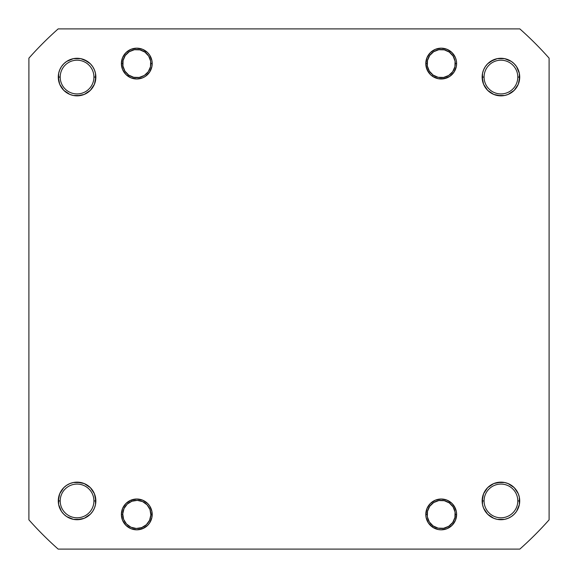 <?xml version="1.0" encoding="UTF-8"?>
<svg xmlns="http://www.w3.org/2000/svg" width="578" height="578" viewBox="0 0 578 578"><rect width="100%" height="100%" fill="white"/><g stroke="black" fill="none" stroke-linecap="round" stroke-linejoin="round"><path stroke-width="0.87" d="M482.507 504.601L482.507 497.268L482.507 504.601L482.146 500.931L484.075 500.931A16.856 16.856 0 0 0 500.931 517.794A16.856 16.856 0 0 0 517.794 500.931A16.856 16.856 0 0 0 500.931 484.075A16.856 16.856 0 0 0 484.075 500.931L482.146 500.931A18.785 18.785 0 0 1 500.931 482.146A18.785 18.785 0 0 1 519.716 500.931L517.794 500.931A16.856 16.856 0 0 1 500.931 517.794A16.856 16.856 0 0 1 484.075 500.931A16.856 16.856 0 0 1 500.931 484.075A16.856 16.856 0 0 1 517.794 500.931L519.716 500.931L519.355 497.268L518.285 493.742L514.218 487.651L508.12 483.576L504.601 482.507L500.931 482.146L493.742 483.576L490.498 485.318L487.651 487.651L483.576 493.742L482.146 500.931L482.507 504.601L483.576 508.12L487.651 514.218L493.742 518.285L497.268 519.355L504.601 519.355L508.12 518.285L511.371 516.551L514.218 514.218L516.551 511.371L519.355 504.601L519.716 500.931A18.785 18.785 0 0 1 500.931 519.716A18.785 18.785 0 0 1 482.146 500.931L483.576 493.742L487.651 487.651L493.742 483.576L500.931 482.146L504.601 482.507L497.268 482.507L504.601 482.507M456.62 514.42L455.269 514.42L456.62 514.42L456.324 511.414L455.45 508.524L452.104 503.525L447.105 500.18L441.209 499.009L435.306 500.18L430.307 503.525L426.969 508.524L425.791 514.42A15.411 15.411 0 0 1 441.209 499.009A15.411 15.411 0 0 1 456.62 514.42A15.411 15.411 0 0 1 441.209 529.831A15.411 15.411 0 0 1 425.791 514.42L426.087 517.426L428.392 522.982L432.64 527.237L438.196 529.535L441.209 529.831L447.105 528.66L452.104 525.315L455.45 520.316L456.62 514.42L456.324 511.414L454.019 505.858M425.791 514.42L427.142 514.42L425.791 514.42L426.087 511.414M152.209 514.42L150.858 514.42L152.209 514.42L151.913 511.414L149.608 505.858L147.693 503.525L142.694 500.18L136.791 499.009L130.895 500.18L125.896 503.525L122.55 508.524L121.38 514.42A15.411 15.411 0 0 1 136.791 499.009A15.411 15.411 0 0 1 152.209 514.42A15.411 15.411 0 0 1 136.791 529.831A15.411 15.411 0 0 1 121.38 514.42L122.55 520.316L125.896 525.315L128.229 527.237L130.895 528.66L136.791 529.831L142.694 528.66L147.693 525.315L149.608 522.982L151.913 517.426L151.913 511.414L149.608 505.858M121.38 514.42L122.731 514.42L121.38 514.42L122.55 508.524M58.645 504.601L58.645 497.268L58.645 504.601L58.284 500.931L60.206 500.931A16.856 16.856 0 0 0 77.069 517.794A16.856 16.856 0 0 0 93.925 500.931A16.856 16.856 0 0 0 77.069 484.075A16.856 16.856 0 0 0 60.206 500.931L58.284 500.931A18.785 18.785 0 0 1 77.069 482.146A18.785 18.785 0 0 1 95.854 500.931L93.925 500.931A16.856 16.856 0 0 1 77.069 517.794A16.856 16.856 0 0 1 60.206 500.931A16.856 16.856 0 0 1 77.069 484.075A16.856 16.856 0 0 1 93.925 500.931L95.854 500.931L95.493 497.268L94.424 493.742L90.349 487.651L84.258 483.576L77.069 482.146L73.399 482.507L69.88 483.576L66.629 485.318L63.782 487.651L59.715 493.742L58.284 500.931L58.645 504.601L61.449 511.371L63.782 514.218L66.629 516.551L73.399 519.355L77.069 519.716L84.258 518.285L90.349 514.218L92.682 511.371L94.424 508.12L95.493 504.601L95.854 500.931A18.785 18.785 0 0 1 77.069 519.716A18.785 18.785 0 0 1 58.284 500.931L59.715 493.742L63.782 487.651M95.493 73.399L95.493 80.732L95.493 73.399L95.854 77.069A18.785 18.785 0 0 1 77.069 95.854A18.785 18.785 0 0 1 58.284 77.069L58.645 80.732L58.284 77.069L60.206 77.069A16.856 16.856 0 0 0 77.069 93.925A16.856 16.856 0 0 0 93.925 77.069A16.856 16.856 0 0 0 77.069 60.206A16.856 16.856 0 0 0 60.206 77.069L58.284 77.069A18.785 18.785 0 0 1 77.069 58.284A18.785 18.785 0 0 1 95.854 77.069L93.925 77.069A16.856 16.856 0 0 1 77.069 93.925A16.856 16.856 0 0 1 60.206 77.069A16.856 16.856 0 0 1 77.069 60.206A16.856 16.856 0 0 1 93.925 77.069L95.854 77.069L95.493 73.399L94.424 69.88L92.682 66.629L90.349 63.782L87.502 61.449L80.732 58.645L73.399 58.645L66.629 61.449L63.782 63.782L61.449 66.629L59.715 69.88L58.645 73.399L58.284 77.069L59.715 84.258L63.782 90.349L69.88 94.424L73.399 95.493L77.069 95.854L84.258 94.424L90.349 90.349L94.424 84.258L95.854 77.069L94.424 84.258L90.349 90.349L84.258 94.424L77.069 95.854L73.399 95.493L77.069 95.854L84.258 94.424L90.349 90.349L92.682 87.502L90.349 90.349L87.502 92.682M152.209 63.58L150.858 63.58L152.209 63.58L151.913 60.574L149.608 55.018L147.693 52.685L142.694 49.34L136.791 48.169L130.895 49.34L125.896 52.685L122.55 57.684L121.38 63.58A15.411 15.411 0 0 1 136.791 48.169A15.411 15.411 0 0 1 152.209 63.58L151.913 66.586L152.209 63.58A15.411 15.411 0 0 1 136.791 78.991A15.411 15.411 0 0 1 121.38 63.58L122.55 69.476L125.896 74.475L130.895 77.82L136.791 78.991L142.694 77.82L145.36 76.397L149.608 72.142L151.913 66.586M122.731 63.58L121.38 63.58L122.731 63.58M456.62 63.58L455.269 63.58L456.62 63.58L456.324 60.574L455.45 57.684L452.104 52.685L447.105 49.34L441.209 48.169L435.306 49.34L430.307 52.685L426.969 57.684L425.791 63.58A15.411 15.411 0 0 1 441.209 48.169A15.411 15.411 0 0 1 456.62 63.58L456.324 66.586L456.62 63.58A15.411 15.411 0 0 1 441.209 78.991A15.411 15.411 0 0 1 425.791 63.58L426.969 69.476L430.307 74.475L432.64 76.397L438.196 78.695L444.215 78.695L449.771 76.397L454.019 72.142L456.324 66.586M427.142 63.58L425.791 63.58L427.142 63.58M519.355 73.399L519.355 80.732L519.355 73.399L519.716 77.069A18.785 18.785 0 0 1 500.931 95.854A18.785 18.785 0 0 1 482.146 77.069L482.507 80.732L482.146 77.069L484.075 77.069A16.856 16.856 0 0 0 500.931 93.925A16.856 16.856 0 0 0 517.794 77.069A16.856 16.856 0 0 0 500.931 60.206A16.856 16.856 0 0 0 484.075 77.069L482.146 77.069A18.785 18.785 0 0 1 500.931 58.284A18.785 18.785 0 0 1 519.716 77.069L517.794 77.069A16.856 16.856 0 0 1 500.931 93.925A16.856 16.856 0 0 1 484.075 77.069A16.856 16.856 0 0 1 500.931 60.206A16.856 16.856 0 0 1 517.794 77.069L519.716 77.069L519.355 73.399L516.551 66.629L514.218 63.782L511.371 61.449L504.601 58.645L497.268 58.645L490.498 61.449L487.651 63.782L485.318 66.629L483.576 69.88L482.507 73.399L482.507 80.732L483.576 84.258L485.318 87.502L487.651 90.349L490.498 92.682L493.742 94.424L497.268 95.493L504.601 95.493L508.12 94.424L514.218 90.349L518.285 84.258L519.716 77.069L518.285 84.258L514.218 90.349M519.839 549.1L58.161 549.1A347.761 347.761 0 0 1 28.9 519.839L28.9 58.161A347.761 347.761 0 0 1 58.161 28.9L519.839 28.9A347.761 347.761 0 0 1 549.1 58.161L549.1 519.839A347.761 347.761 0 0 1 519.839 549.1L58.161 549.1A347.761 347.761 0 0 1 28.9 519.839L28.9 58.161A347.761 347.761 0 0 1 58.161 28.9L519.839 28.9A347.761 347.761 0 0 1 549.1 58.161L549.1 519.839A347.761 347.761 0 0 1 519.839 549.1M69.88 94.424L66.629 92.682L69.88 94.424M63.782 90.349L59.715 84.258L58.645 80.732L58.645 73.399M59.715 69.88L61.449 66.629L59.715 69.88M73.399 58.645L80.732 58.645L73.399 58.645L80.732 58.645L84.258 59.715L90.349 63.782M145.36 76.397L142.694 77.82M136.791 78.991L133.785 78.695M123.981 72.142L122.55 69.476L121.38 63.58M125.896 52.685L130.895 49.34L136.791 48.169M142.694 49.34L145.36 50.763M149.608 55.018L151.031 57.684M449.771 76.397L447.105 77.82L441.209 78.991M428.392 72.142L426.087 66.586L425.791 63.58M432.64 50.763L435.306 49.34M441.209 48.169L447.105 49.34L452.104 52.685M454.019 55.018L455.45 57.684M504.601 95.493L500.931 95.854L497.268 95.493L504.601 95.493L500.931 95.854L493.742 94.424L487.651 90.349L483.576 84.258L482.146 77.069L482.507 73.399M483.576 69.88L485.318 66.629L483.576 69.88M487.651 63.782L493.742 59.715L497.268 58.645L504.601 58.645M508.12 59.715L511.371 61.449L508.12 59.715M94.424 508.12L92.682 511.371L94.424 508.12M90.349 514.218L84.258 518.285L80.732 519.355L73.399 519.355M69.88 518.285L66.629 516.551L69.88 518.285M73.399 482.507L77.069 482.146L80.732 482.507L73.399 482.507L77.069 482.146L84.258 483.576L90.349 487.651L94.424 493.742L95.854 500.931L95.493 497.268L95.493 504.601M145.36 527.237L142.694 528.66M136.791 529.831L130.895 528.66L125.896 525.315M123.981 522.982L122.55 520.316M128.229 501.603L130.895 500.18L136.791 499.009M452.104 525.315L447.105 528.66L441.209 529.831M435.306 528.66L432.64 527.237M428.392 522.982L426.969 520.316M432.64 501.603L435.306 500.18M441.209 499.009L444.215 499.305M518.285 508.12L516.551 511.371L518.285 508.12M504.601 519.355L497.268 519.355L504.601 519.355L497.268 519.355L493.742 518.285L487.651 514.218M508.12 483.576L511.371 485.318L508.12 483.576M514.218 487.651L518.285 493.742L519.355 497.268L519.355 504.601M485.318 87.502L487.651 90.349L490.498 92.682L487.651 90.349L483.576 84.258M508.12 94.424L511.371 92.682M518.285 69.88L516.551 66.629M483.576 508.12L485.318 511.371M508.12 518.285L511.371 516.551M490.498 485.318L487.651 487.651L485.318 490.498L487.651 487.651L493.742 483.576M94.424 69.88L92.682 66.629M69.88 59.715L66.629 61.449M59.715 508.12L61.449 511.371M92.682 490.498L90.349 487.651L87.502 485.318L90.349 487.651L94.424 493.742M69.88 483.576L66.629 485.318M95.493 80.732L94.424 84.258M80.732 95.493L73.399 95.493M61.449 87.502L59.715 84.258M80.732 58.645L84.258 59.715M519.355 80.732L518.285 84.258M497.268 95.493L493.742 94.424M490.498 61.449L493.742 59.715M497.268 519.355L493.742 518.285M482.507 497.268L483.576 493.742M516.551 490.498L518.285 493.742M87.502 516.551L84.258 518.285M58.645 497.268L59.715 493.742M80.732 482.507L84.258 483.576M450.089 50.98L449.308 52.085A14.067 14.067 0 0 1 452.704 71.686A14.067 14.067 0 0 1 433.103 75.075L432.322 76.18L433.103 75.075L438.117 77.3L443.608 77.438L448.723 75.465L452.704 71.686L454.929 66.665L455.067 61.181L453.094 56.059L449.308 52.085L444.294 49.86L438.81 49.722L433.688 51.695L429.714 55.474L427.489 60.495L427.344 65.979L429.324 71.101L433.103 75.075A14.067 14.067 0 0 1 429.714 55.474A14.067 14.067 0 0 1 449.308 52.085L450.089 50.98M145.678 50.98L144.897 52.085A14.067 14.067 0 0 1 148.286 71.686A14.067 14.067 0 0 1 128.692 75.075L127.911 76.18L128.692 75.075L133.706 77.3L139.19 77.438L144.312 75.465L148.286 71.686L150.511 66.665L150.656 61.181L148.676 56.059L144.897 52.085L139.883 49.86L134.392 49.722L129.277 51.695L125.296 55.474L123.071 60.495L122.933 65.979L124.906 71.101L128.692 75.075A14.067 14.067 0 0 1 125.296 55.474A14.067 14.067 0 0 1 144.897 52.085L145.678 50.98M142.166 528.87L141.697 527.606A14.067 14.067 0 0 1 123.613 519.319A14.067 14.067 0 0 1 131.892 501.234L131.423 499.97L131.892 501.234L127.218 504.117L124.003 508.561L122.738 513.9L123.613 519.319L126.488 523.993L130.939 527.208L136.278 528.473L141.697 527.606L146.364 524.723L149.579 520.279L150.851 514.94L149.977 509.521L147.101 504.847L142.65 501.632L137.311 500.367L131.892 501.234A14.067 14.067 0 0 1 149.977 509.521A14.067 14.067 0 0 1 141.697 527.606L142.166 528.87M450.089 501.82L449.308 502.925A14.067 14.067 0 0 1 452.704 522.526A14.067 14.067 0 0 1 433.103 525.915L432.322 527.02L433.103 525.915L438.117 528.14L443.608 528.278L448.723 526.305L452.704 522.526L454.929 517.505L455.067 512.021L453.094 506.899L449.308 502.925L444.294 500.7L438.81 500.562L433.688 502.535L429.714 506.314L427.489 511.335L427.344 516.819L429.324 521.941L433.103 525.915A14.067 14.067 0 0 1 429.714 506.314A14.067 14.067 0 0 1 449.308 502.925L450.089 501.82"/></g></svg>
